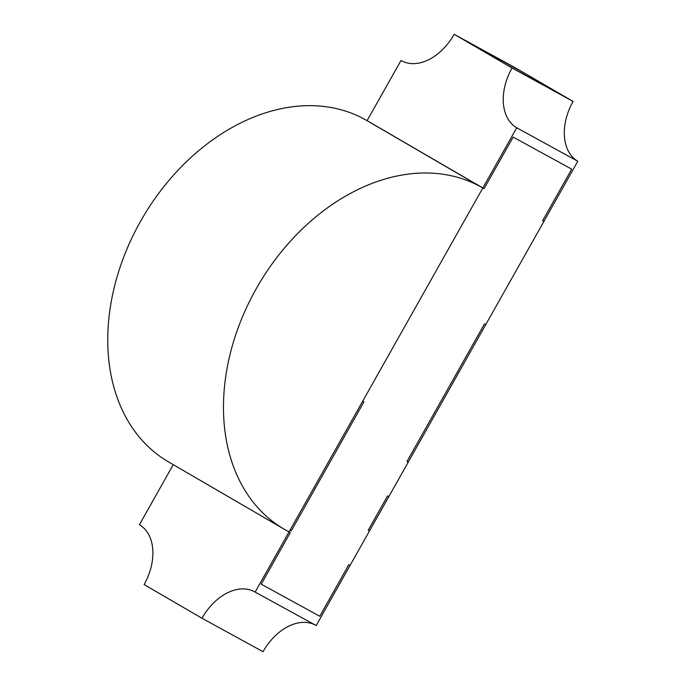 <?xml version="1.0" encoding="UTF-8"?>
<svg xmlns="http://www.w3.org/2000/svg" width="686" height="686" viewBox="0 0 686 686"><rect width="100%" height="100%" fill="white"/><g stroke="black" fill="none" stroke-linecap="round" stroke-linejoin="round"><path stroke-width="1.03" d="M173.266 464.654L139.404 524.739A49.349 33.468 118.7 0 1 144.111 584.566L201.967 618.24A49.349 33.468 118.7 0 1 254.617 591.795A49.349 33.468 118.7 0 1 255.123 592.087L316.186 625.546L350.1 565.358L348.831 564.664L319.762 616.251L348.831 564.664L350.1 565.358L369.48 530.973L368.211 530.269L387.59 495.884L388.859 496.578L543.887 221.441L542.617 220.746L571.687 169.159L542.617 220.746L543.887 221.441L577.801 161.261A49.349 33.468 118.7 0 1 573.093 101.434L515.237 67.76L454.166 34.3L512.03 67.974A49.349 33.468 -61.3 0 0 516.738 127.793L577.801 161.261M255.123 592.087L290.007 530.175L291.276 530.878L363.949 401.91L362.68 401.207L482.824 187.981L367.104 120.642L401.018 60.454L402.039 61.02M519.748 70.435L566.036 97.369L519.748 70.435L461.232 38.365L519.748 70.435M571.687 169.159L513.162 137.089L484.093 188.676L513.162 137.089L571.687 169.159M507.52 65.299L566.036 97.369L507.52 65.299L461.232 38.365L507.52 65.299M516.738 127.793L482.824 187.981L484.093 188.676L364.558 119.244A197.397 145.046 120.2 0 0 141.367 219.872A197.397 145.046 120.2 0 0 168.387 461.815L284.107 529.155A197.397 145.046 120.2 0 0 286.491 530.501L290.307 532.593L261.237 584.18L290.307 532.593L289.038 531.899L482.824 187.981L367.104 120.642M406.97 461.489L484.479 323.921L485.757 324.615L484.479 323.921L406.97 461.489L408.239 462.184L406.97 461.489M319.762 616.251L261.237 584.18L319.762 616.251M290.007 530.175L291.276 530.878L363.949 401.91L362.68 401.207L290.007 530.175M315.166 624.98A49.349 33.468 -61.3 0 0 263.038 651.7L201.967 618.24M512.03 67.974L573.093 101.434M401.018 60.454A49.349 33.468 -61.3 0 0 401.524 60.745A49.349 33.468 -61.3 0 0 454.166 34.3M369.48 530.973L388.859 496.578L387.59 495.884L368.211 530.269L369.48 530.973M482.824 187.981L480.277 186.583A197.397 145.046 120.2 0 0 257.087 287.211A197.397 145.046 120.2 0 0 284.107 529.155M480.277 186.583L364.558 119.244"/></g></svg>
